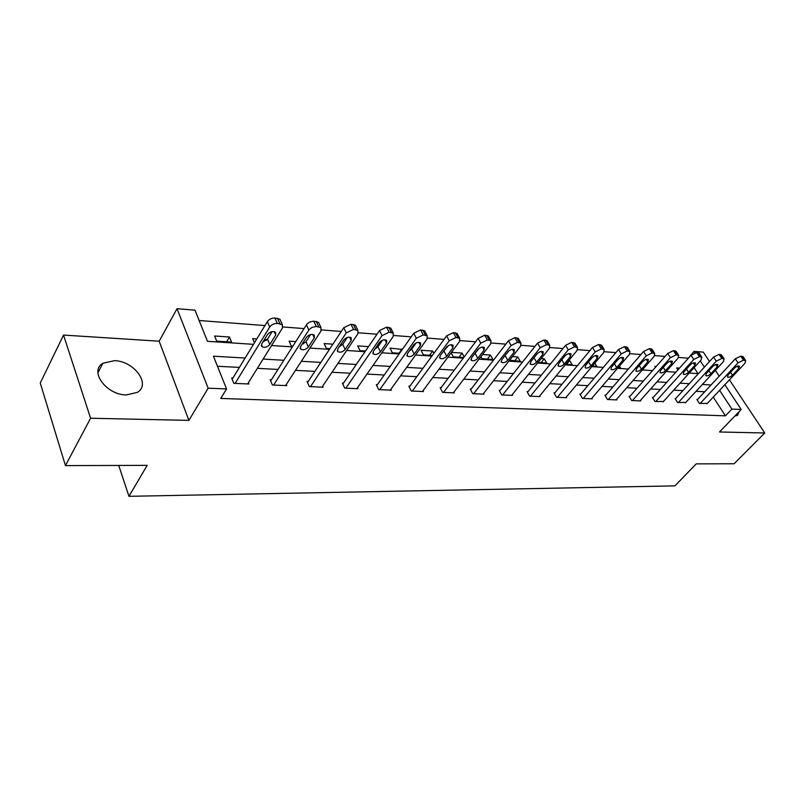 <?xml version="1.0" encoding="UTF-8"?>
<svg xmlns="http://www.w3.org/2000/svg" width="805" height="805" viewBox="0 0 805 805"><rect width="100%" height="100%" fill="white"/><g stroke="black" fill="none" stroke-linecap="round" stroke-linejoin="round"><path stroke-width="1.21" d="M114.421 360.66L102.859 363.276C88.902 371.105 106.451 395.054 126.345 394.953L137.353 392.357C151.29 384.357 134.133 360.952 114.421 360.66M688.144 358.507L694.021 351.362L703.318 352.137L709.507 361.505M724.852 384.73L741.194 409.473L719.489 431.983L764.75 432.979L734.1 463.761L696.234 463.871L674.912 485.868L128.961 496.313L147.154 465.371L65.447 465.592L40.25 383.019L63.535 335.071L90.593 418.238L188.883 420.391L208.153 388.191L177.03 308.687L194.981 310.167L207.469 341.31L253.484 344.339M188.883 420.391L159.179 341.209L63.535 335.071M159.179 341.209L177.03 308.687M687.923 358.165L678.595 357.45M665.091 356.404L654.696 355.609M640.931 354.542L629.933 353.697M615.885 352.61L604.243 351.715M589.914 350.618L577.588 349.662M562.957 348.535L549.896 347.529M534.963 346.381L521.117 345.315M505.862 344.138L491.181 343.011M475.584 341.803L460.027 340.606M444.078 339.378L427.566 338.1M411.244 336.852L393.726 335.494M377.012 334.206L358.396 332.777M341.29 331.459L321.497 329.929M303.968 328.581L282.917 326.961M264.936 325.572L199.127 320.501M764.75 432.979L729.431 379.839M65.447 465.592L90.593 418.238M118.727 465.451L128.961 496.313M697.975 373.621L694.111 367.674M216.726 341.149L231.568 342.125L229.455 337.023L214.633 335.997L216.726 341.149M254.44 342.779L252.669 338.623L256.795 338.915M266.968 339.811L264.493 339.448M295.687 341.602L289.136 341.149L291.329 346.09L292.758 346.19M303.535 343.805L303.032 342.689M332.878 344.168L324.113 343.564L326.357 348.414L329.919 348.646M368.509 346.633L357.702 345.888L359.986 350.648L365.5 351.01M402.319 349.45L389.982 348.112L392.307 352.791L399.612 353.274M433.855 353.375L432.657 351.061L421.035 350.256L423.38 354.844L432.345 355.438M451.152 352.781L453.285 356.826L463.771 357.531M464.173 356.987L462.11 353.103L451.464 352.359M480.947 356.625L482.084 358.738L492.881 359.453L490.476 355.055L482.557 354.512M509.625 360.177L520.251 361.274L517.826 356.947L512.443 356.575M538.052 362.451L546.655 363.025L544.22 358.768L541.171 358.557M565.704 364.283L572.144 364.715L569.688 360.529L568.833 360.469M592.329 366.054L596.757 366.345L594.815 363.095M617.999 367.754L620.544 367.925L619.427 366.094M642.752 369.394L643.547 369.445L643.195 368.891M655.431 367.352L654.837 366.416L656.186 366.506M677.911 369.898L676.653 367.925L679.511 368.116M245.123 358.034L213.436 356.202L226.547 388.926L220.741 398.435L725.436 415.843L713.25 397.107M704.717 391.773L696.033 391.311M682.912 390.626L673.725 390.143M660.362 389.449L650.641 388.936M637.037 388.231L626.753 387.688M612.887 386.964L602.019 386.39M587.881 385.655L576.38 385.052M561.96 384.297L549.785 383.663M535.084 382.888L522.193 382.214M507.19 381.429L493.546 380.715M478.22 379.91L463.761 379.155M448.123 378.34L432.798 377.535M416.809 376.7L400.568 375.844M384.226 374.989L367 374.094M350.286 373.218L332.002 372.262M314.896 371.367L295.475 370.35M277.967 369.435L257.338 368.348M239.407 367.412L217.471 366.265M232.927 378.018L231.669 377.968L233.842 383.341L248.876 383.995L248.373 382.757M271.376 379.799L270.168 379.739L272.402 385.011L286.791 385.635L286.308 384.498M308.194 381.5L307.037 381.449L309.331 386.601L323.117 387.205L322.644 386.159M343.494 383.13L342.387 383.079L344.721 388.131L357.943 388.704L357.49 387.738M377.354 384.699L376.287 384.649L378.672 389.6L391.361 390.153L390.928 389.258M409.876 386.199L408.849 386.148L411.264 391.009L423.46 391.542L423.038 390.707M441.13 387.638L440.144 387.597L442.589 392.367L454.312 392.87L453.899 392.085M471.177 389.026L470.231 388.986L472.706 393.665L483.986 394.158L483.594 393.424M500.106 390.365L499.201 390.324L501.686 394.923L512.554 395.396L512.171 394.702M527.969 391.653L527.094 391.612L529.599 396.13L540.064 396.583L539.702 395.929M554.826 392.89L553.981 392.85L556.507 397.288L566.599 397.73L566.247 397.117M580.727 394.088L579.912 394.048L582.448 398.415L592.188 398.837L591.846 398.254M605.722 395.245L604.937 395.205L607.483 399.491L616.882 399.904L616.56 399.35M629.862 396.362L629.097 396.322L631.663 400.538L640.74 400.93L640.418 400.417M653.187 397.439L652.452 397.408L655.018 401.554L663.481 401.433M675.737 398.475L675.033 398.445L677.599 402.53L685.79 402.42M697.553 399.491L696.868 399.451L699.444 403.466L707.364 403.375M741.194 409.473L731.896 409.101L719.59 390.345M725.436 415.843L731.896 409.101M226.547 388.926L208.153 388.191M715.363 370.37L719.197 376.177M704.365 367.14L700.269 360.882M694.946 352.771L694.021 351.362M271.547 345.526L292.306 346.895M309.925 348.062L329.456 349.34M346.653 350.477L365.037 351.684M381.832 352.791L399.139 353.938M415.561 355.015L431.862 356.092M447.912 357.148L463.288 358.165M478.985 359.191L493.485 360.147M508.851 361.163L522.536 362.069M537.569 363.055L550.489 363.91M565.221 364.876L577.406 365.681M591.846 366.627L603.358 367.392M617.515 368.318L628.393 369.042M642.269 369.948L652.543 370.632M666.158 371.528L675.878 372.172M689.231 373.047L698.418 373.651M711.036 384.971L702.352 384.468M689.231 383.713L680.044 383.18M666.681 382.405L656.961 381.852M643.356 381.057L633.072 380.463M619.196 379.668L608.328 379.034M594.181 378.219L582.669 377.555M568.25 376.72L556.064 376.016M541.352 375.16L528.452 374.416M513.429 373.55L499.774 372.755M484.439 371.87L469.959 371.035M454.292 370.129L438.946 369.243M422.937 368.318L406.666 367.372M390.294 366.426L373.027 365.43M356.283 364.464L337.959 363.397M320.823 362.411L301.352 361.284M283.803 360.268L263.114 359.07M226.628 341.803L229.455 337.023M266.455 340.284L266.878 339.609M399.039 353.234L402.067 348.947M429.598 355.257L432.657 351.061M459.031 357.209L462.11 353.103M487.377 359.09L490.476 355.055M514.717 360.902L517.826 356.947M541.091 362.653L544.22 358.768M566.559 364.343L569.688 360.529M734.895 416.014L737.461 415.4L739.292 411.456M235.11 383.401L269.705 327.051C271.516 324.626 274.052 323.419 277.312 323.419L282.303 324.556L282.444 328.027L247.638 383.935M280.633 320.793L279.919 319.172L274.918 318.015C271.677 318.015 269.152 319.213 267.341 321.638L232.182 379.236M267.582 334.427C270.168 331.62 272.835 330.915 275.602 332.294L275.713 335.021L269.836 344.48C267.26 347.257 264.593 347.961 261.836 346.593L261.726 343.936L267.582 334.427M272.13 331.63L267.512 339.106L262.994 341.873M273.609 385.062L309.15 329.597L312.048 327.363L316.254 326.488L320.954 327.544L321.004 330.966L285.604 385.575M319.172 323.721L318.508 322.282L313.246 321.185L309.613 322.07L307.087 323.872L270.661 380.916M306.524 337.235C309.07 334.528 311.646 333.813 314.262 335.101L314.302 337.798L308.325 347.036C305.799 349.722 303.223 350.427 300.627 349.149L300.577 346.522L306.524 337.235M310.569 334.588L305.95 341.773L301.935 344.389M310.489 386.652L346.241 332.898L353.486 329.416L357.923 330.412L357.883 333.783L321.98 387.155M356.052 326.538L355.418 325.25L350.99 324.244L343.765 327.705L307.52 382.526M343.775 339.921C346.271 337.295 348.756 336.591 351.232 337.798L351.211 340.465L345.154 349.481C342.668 352.087 340.193 352.781 337.718 351.584L337.738 348.988L343.775 339.921M347.317 337.456L342.729 344.329L339.217 346.764M345.828 388.181L382.043 335.635L389.117 332.234L393.303 333.159L393.192 336.49L356.846 388.664M391.351 329.255L390.767 328.098L386.581 327.152L379.527 330.543L342.839 384.076M379.427 342.497C381.892 339.941 384.297 339.237 386.642 340.384L386.561 343.011L380.433 351.825C377.978 354.351 375.583 355.045 373.248 353.908L373.319 351.352L379.427 342.497M382.476 340.233L377.958 346.774L374.939 349.008M379.739 389.65L416.336 338.251L423.249 334.92L427.214 335.786L427.032 339.066L390.314 390.103M425.181 331.861L424.638 330.825L420.673 329.949L413.78 333.27L376.74 385.575M413.599 344.963C416.014 342.487 418.338 341.783 420.572 342.86L420.431 345.446L414.243 354.069C411.828 356.514 409.514 357.209 407.29 356.142L407.421 353.616L413.599 344.963M416.135 342.94L411.727 349.118L409.212 351.111M412.291 391.059L449.22 340.767L455.982 337.506L459.736 338.311L459.474 341.551L422.444 391.492M457.622 334.377L457.119 333.441L453.376 332.626L446.634 335.876L409.282 387.014M446.362 347.317C448.737 344.922 450.991 344.228 453.114 345.234L452.913 347.79L446.674 356.223C444.31 358.607 442.066 359.292 439.943 358.285L440.134 355.79L446.362 347.317M448.375 345.607L442.136 353.063M443.565 392.407L480.776 343.182L487.387 339.982L490.949 340.736L490.627 343.926L453.336 392.83M488.776 336.802L488.313 335.957L484.761 335.192L478.16 338.382L440.556 388.402M477.808 349.591C480.152 347.257 482.336 346.563 484.358 347.519L484.107 350.044L477.828 358.295C475.493 360.6 473.32 361.284 471.297 360.338L471.539 357.873L477.808 349.591M479.247 348.263L473.833 354.844M473.652 393.705L511.084 345.496L517.555 342.356L520.936 343.071L520.553 346.22L483.05 394.118M518.702 339.136L518.279 338.382L514.898 337.657L508.448 340.787L470.633 389.741M508.025 351.765C510.33 349.491 512.453 348.817 514.375 349.712L514.073 352.198L507.764 360.278C505.46 362.532 503.356 363.206 501.424 362.31L501.716 359.875L508.025 351.765M508.72 351.03L504.473 356.333M502.602 394.963L540.215 347.72L546.555 344.641L549.765 345.315L549.322 348.414L511.648 395.356M547.481 341.39L545.699 340.173L543.878 340.032L537.559 343.101L499.583 391.029M537.066 353.858C539.34 351.654 541.403 350.97 543.234 351.825L542.892 354.281L536.553 362.19C534.289 364.383 532.236 365.047 530.404 364.202L530.737 361.807L537.066 353.858M530.485 396.171L568.239 349.863L574.448 346.844L577.507 347.468L577.004 350.527L539.199 396.543M575.183 343.564L571.751 342.306L565.563 345.325L527.466 392.276M565.019 355.87C567.253 353.727 569.256 353.053 571.017 353.858L570.614 356.273L564.255 364.031C562.031 366.164 560.038 366.828 558.278 366.023L558.66 363.659L565.019 355.87M557.352 397.328L595.217 351.926L601.305 348.957L604.213 349.551L603.659 352.57L565.764 397.69M601.848 345.667L598.598 344.51L592.53 347.458L554.333 393.484M591.927 357.812C594.13 355.719 596.072 355.055 597.753 355.82L597.32 358.205L590.94 365.802C588.747 367.885 586.815 368.539 585.134 367.774L585.547 365.45L591.927 357.812M583.263 398.445L621.208 353.908L627.165 351L629.943 351.564L629.339 354.532L591.383 398.797M627.548 347.7L624.459 346.623L618.502 349.521L580.254 394.641M617.848 359.684C620.021 357.641 621.913 356.987 623.533 357.712L623.05 360.056L616.67 367.513C614.507 369.535 612.615 370.189 611.005 369.465L611.468 367.171L617.848 359.684M608.278 399.532L646.264 355.82L652.11 352.962L654.757 353.496L654.103 356.424L616.107 399.864M652.322 349.662L649.383 348.666L643.547 351.513L605.269 395.768M642.843 361.485C644.986 359.493 646.838 358.839 648.377 359.533L647.864 361.848L641.474 369.163C639.341 371.135 637.5 371.779 635.96 371.095L636.453 368.831L642.843 361.485M632.418 400.578L670.424 357.672L676.16 354.864L678.696 355.367L677.991 358.245L639.985 400.9M676.24 351.554L673.433 350.628L667.707 353.435L629.43 396.855M666.963 363.226C669.076 361.284 670.877 360.64 672.356 361.294L671.803 363.568L665.413 370.753C663.31 372.675 661.519 373.319 660.04 372.665L660.573 370.431L666.963 363.226M655.753 401.584L693.759 359.453L699.384 356.696L701.809 357.168L701.064 360.006L663.068 401.896M699.324 353.395L696.647 352.53L691.032 355.287L652.764 397.912M690.247 364.906C692.33 363.005 694.081 362.371 695.51 362.995L694.926 365.239L688.537 372.282C686.464 374.174 684.713 374.798 683.284 374.184L683.858 371.98L690.247 364.906M678.313 402.56L716.289 361.173L721.813 358.456L724.128 358.909L723.343 361.717L685.387 402.862M721.632 355.166L719.076 354.371L713.562 357.068L675.335 398.928M712.737 366.527C714.79 364.665 716.5 364.041 717.879 364.635L717.255 366.849L710.875 373.772C708.833 375.613 707.122 376.237 705.754 375.643L706.357 373.47L712.737 366.527M700.129 403.496L738.054 362.834L743.488 360.167L745.712 360.6L744.887 363.357L706.971 403.798M743.186 356.887L740.751 356.142L735.337 358.799L697.16 399.914M734.472 368.086C736.505 366.275 738.175 365.651 739.493 366.225L738.849 368.408L732.48 375.2C730.457 377.002 728.787 377.625 727.468 377.062L728.102 374.919L734.472 368.086M267.341 321.638L269.705 327.051M274.918 318.015L277.312 323.419M277.463 318.227L279.858 323.62M275.713 335.021L274.223 331.62M269.836 344.48L267.512 339.106M306.413 324.737L308.828 330.04M313.809 321.205L316.254 326.488M316.244 321.396L318.689 326.679M314.302 337.798L312.763 334.447M308.325 347.036L305.95 341.773M343.765 327.705L346.241 332.898M350.99 324.244L353.486 329.416M353.315 324.435L355.81 329.607M351.211 340.465L349.642 337.164M345.154 349.481L342.729 344.329M379.527 330.543L382.043 335.635M386.581 327.152L389.117 332.234M388.805 327.343L391.351 332.405M386.561 343.011L384.961 339.78M380.433 351.825L377.958 346.774M413.78 333.27L416.336 338.251M420.673 329.949L423.249 334.92M422.816 330.12L425.392 335.091M420.431 345.446L418.811 342.296M414.243 354.069L411.727 349.118M446.634 335.876L449.22 340.767M453.376 332.626L455.982 337.506M455.429 332.787L458.035 337.667M452.913 347.79L451.283 344.711M446.674 356.223L444.139 351.362M478.16 338.382L480.776 343.182M484.761 335.192L487.387 339.982M486.723 335.353L489.36 340.133M484.107 350.044L482.477 347.046M477.828 358.295L475.252 353.526M508.448 340.787L511.084 345.496M514.898 337.657L517.555 342.356M516.79 337.808L519.446 342.507M514.073 352.198L512.443 349.29M507.764 360.278L505.168 355.599M537.559 343.101L540.215 347.72M543.878 340.032L546.555 344.641M545.699 340.173L548.376 344.781M542.892 354.281L541.262 351.443M536.553 362.19L533.997 357.712M565.563 345.325L568.239 349.863M571.751 342.306L574.448 346.844M573.502 342.457L576.199 346.985M570.614 356.273L569.004 353.526M564.255 364.031L561.799 359.815M592.53 347.458L595.217 351.926M598.598 344.51L601.305 348.957M600.278 344.641L602.985 349.088M597.32 358.205L595.72 355.538M590.94 365.802L588.576 361.827M618.502 349.521L621.208 353.908M624.459 346.623L627.165 351M626.079 346.754L628.796 351.131M623.05 360.056L621.46 357.48M616.67 367.513L614.376 363.759M643.547 351.513L646.264 355.82M649.383 348.666L652.11 352.962M650.953 348.786L653.68 353.093M647.864 361.848L646.294 359.342M641.474 369.163L639.261 365.601M667.707 353.435L670.424 357.672M673.433 350.628L676.16 354.864M674.942 350.759L677.679 354.985M671.803 363.568L670.253 361.153M665.413 370.753L663.28 367.382M691.032 355.287L693.759 359.453M696.647 352.53L699.384 356.696M698.116 352.65L700.843 356.806M694.926 365.239L693.397 362.894M688.537 372.282L686.474 369.082M713.562 357.068L716.289 361.173M719.076 354.371L721.813 358.456M720.485 354.482L723.222 358.567M717.255 366.849L715.756 364.574M710.875 373.772L708.873 370.723M735.337 358.799L738.054 362.834M740.751 356.142L743.488 360.167M742.119 356.253L744.846 360.278M738.849 368.408L737.37 366.205M732.48 375.2L730.538 372.302M102.859 363.276L97.908 372.806M279.919 319.172L282.303 324.556M261.836 346.593L261.293 345.305M318.508 322.282L320.954 327.544M300.627 349.149L300.104 347.981M355.418 325.25L357.923 330.412M337.718 351.584L337.235 350.537M390.767 328.098L393.303 333.159M373.248 353.908L372.785 352.972M424.638 330.825L427.214 335.786M407.29 356.142L406.867 355.307M457.119 333.441L459.736 338.311M439.943 358.285L439.55 357.531M488.313 335.957L490.949 340.736M471.297 360.338L470.935 359.654M518.279 338.382L520.936 343.071M501.424 362.31L501.092 361.697M547.088 340.706L549.765 345.315M530.404 364.202L530.082 363.649M574.81 342.95L577.507 347.468M558.278 366.023L557.986 365.52M601.506 345.114L604.213 349.551M627.226 347.197L629.943 351.564M652.03 349.199L654.757 353.496M675.969 351.141L678.696 355.367M699.072 353.013L701.809 357.168M721.401 354.824L724.128 358.909M742.975 356.575L745.712 360.6"/></g></svg>
